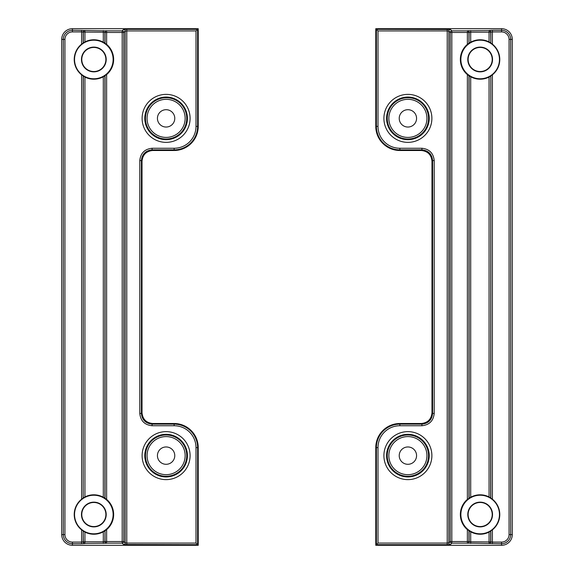 <?xml version="1.0" encoding="UTF-8"?>
<svg xmlns="http://www.w3.org/2000/svg" width="574" height="574" viewBox="0 0 574 574"><rect width="100%" height="100%" fill="white"/><g stroke="black" fill="none" stroke-linecap="round" stroke-linejoin="round"><path stroke-width="0.86" d="M174.776 118.366A8.675 8.675 0 0 0 166.108 109.699A8.675 8.675 0 0 0 157.434 118.366A8.675 8.675 0 0 0 166.108 127.041A8.675 8.675 0 0 0 174.776 118.366M157.434 455.634A8.675 8.675 0 0 1 166.108 446.959A8.675 8.675 0 0 1 174.776 455.634A8.675 8.675 0 0 1 166.108 464.301A8.675 8.675 0 0 1 157.434 455.634M195.999 30.924L197.607 29.324L197.607 126.402L198.224 126.402A24.094 24.094 0 0 1 174.137 150.488L152.706 150.488C146.255 151.17 142.696 154.729 142.015 161.179L142.015 412.821C142.696 419.271 146.255 422.83 152.706 423.512L174.137 423.512A24.094 24.094 0 0 1 198.224 447.598L197.607 447.598L197.607 544.676L195.999 543.076L195.999 447.598A21.862 21.862 0 0 0 174.137 425.736L152.088 425.736C144.67 424.954 140.573 420.857 139.791 413.438L139.791 160.562C140.573 153.143 144.67 149.046 152.088 148.264L174.137 148.264A21.862 21.862 0 0 0 195.999 126.402L195.999 30.924L126.782 30.924L126.782 543.076L125.175 542.918A1.607 1.6 -45 0 1 123.568 544.518L122.19 543.133L106.628 543.133A1.607 1.6 -135 0 1 105.02 541.533L105.02 530.828L106.628 529.644L106.628 541.533L122.19 541.533L122.19 32.467L106.628 32.467L106.628 44.356L103.298 42.189A19.717 19.717 0 0 0 84.93 41.895L81.608 44.141A19.624 19.624 0 0 0 81.608 74.821L84.93 77.074A19.717 19.717 0 0 0 103.298 76.773L106.628 74.606L106.628 499.394L105.02 498.203L105.02 75.797M106.628 44.356A19.81 19.81 0 0 1 106.628 74.606M74.541 59.481A19.294 19.294 0 0 1 93.835 40.187A19.294 19.294 0 0 1 113.128 59.481A19.294 19.294 0 0 1 93.835 78.774A19.294 19.294 0 0 1 74.541 59.481M106.506 543.255A1.607 1.6 -135 0 1 104.906 541.655L106.628 541.533L106.506 543.255L84.93 543.413A1.607 1.6 -135 0 1 83.33 541.813L83.208 531.043L83.208 541.935L81.608 542.093L81.608 529.859A19.624 19.624 0 0 1 81.608 499.179L81.608 74.821M83.208 76.005L83.208 497.995L81.608 499.179M83.208 497.995L83.33 76.134M84.93 77.074L84.93 496.926L83.33 497.866M84.93 496.926A19.717 19.717 0 0 1 103.298 497.228L103.298 76.773M104.906 75.825L104.906 498.175L103.298 497.228M106.628 529.644A19.81 19.81 0 0 0 106.628 499.394M113.128 514.519A19.294 19.294 0 0 0 93.835 495.226A19.294 19.294 0 0 0 74.541 514.519A19.294 19.294 0 0 0 93.835 533.813A19.294 19.294 0 0 0 113.128 514.519M106.212 514.519A12.37 12.37 0 0 1 93.835 526.889A12.37 12.37 0 0 1 81.465 514.519A12.37 12.37 0 0 1 93.835 502.15A12.37 12.37 0 0 1 106.212 514.519M105.881 514.519A12.047 12.047 0 0 1 93.835 526.566A12.047 12.047 0 0 1 81.788 514.519A12.047 12.047 0 0 1 93.835 502.472A12.047 12.047 0 0 1 105.881 514.519M81.465 59.481A12.37 12.37 0 0 0 93.835 71.85A12.37 12.37 0 0 0 106.212 59.481A12.37 12.37 0 0 0 93.835 47.111A12.37 12.37 0 0 0 81.465 59.481M81.788 59.481A12.047 12.047 0 0 0 93.835 71.528A12.047 12.047 0 0 0 105.881 59.481A12.047 12.047 0 0 0 93.835 47.434A12.047 12.047 0 0 0 81.788 59.481M198.224 126.402L198.224 28.7L72.424 28.7L72.424 30.3L106.628 30.867A1.607 1.6 135 0 0 105.02 32.467L104.906 32.345A1.607 1.6 -45 0 1 106.506 30.745M123.568 544.518L197.607 544.676L198.224 545.3L198.224 447.598M105.02 530.828L104.906 541.655L103.298 541.813L103.298 531.811A19.717 19.717 0 0 1 84.93 532.105L84.93 541.813L103.298 541.813L103.298 543.413M61.712 109.003L61.712 534.595L63.319 534.595L63.319 39.405L61.712 39.405L61.712 109.003M105.02 43.172L105.02 32.467L106.628 32.467L106.628 30.867L122.19 30.867L122.19 32.467L123.79 32.467A1.607 1.6 -135 0 0 122.19 30.867L123.568 29.482A1.607 1.6 -135 0 1 125.175 31.082L123.79 32.467L123.79 541.533L122.19 541.533L122.19 543.133A1.607 1.6 -45 0 0 123.79 541.533L125.175 542.918L125.175 31.082L126.782 30.924L126.782 29.324L197.607 29.324L198.224 28.7M81.608 44.141L81.608 31.907L72.424 31.907A7.498 7.498 0 0 0 64.927 39.405L64.927 534.595A7.498 7.498 0 0 0 72.424 542.093L81.608 542.093L81.608 543.7L72.424 543.7L72.424 545.3L198.224 545.3M61.712 39.405A10.705 10.705 0 0 1 72.424 28.7M72.424 545.3A10.705 10.705 0 0 1 61.712 534.595M103.298 531.811L104.906 530.864M83.33 531.165L84.93 532.105M81.608 529.859L83.208 531.043M174.137 150.488L174.137 149.864L152.088 149.864C145.631 150.546 142.072 154.105 141.398 160.562L141.398 413.438C142.072 419.895 145.631 423.454 152.088 424.136L174.137 424.136L174.137 423.512M103.298 42.189L103.298 32.187L104.906 32.345L104.906 43.136M83.33 42.835L83.33 32.187A1.607 1.6 -45 0 1 84.93 30.587L84.93 41.895M81.608 30.3L81.608 31.907L83.208 32.065A1.607 1.6 -45 0 1 84.816 30.465M84.816 543.535L84.93 541.813L83.208 541.935A1.607 1.6 45 0 0 84.816 543.535L81.608 543.7M399.224 455.634A8.675 8.675 0 0 0 407.892 464.301A8.675 8.675 0 0 0 416.566 455.634A8.675 8.675 0 0 0 407.892 446.959A8.675 8.675 0 0 0 399.224 455.634M416.566 118.366A8.675 8.675 0 0 1 407.892 127.041A8.675 8.675 0 0 1 399.224 118.366A8.675 8.675 0 0 1 407.892 109.699A8.675 8.675 0 0 1 416.566 118.366M378.001 543.076L376.393 544.676L376.393 447.598L375.776 447.598A24.094 24.094 0 0 1 399.863 423.512L421.294 423.512C427.745 422.83 431.304 419.271 431.985 412.821L431.985 161.179C431.304 154.729 427.745 151.17 421.294 150.488L399.863 150.488A24.094 24.094 0 0 1 375.776 126.402L376.393 126.402L376.393 29.324L378.001 30.924L378.001 126.402A21.862 21.862 0 0 0 399.863 148.264L421.912 148.264C429.33 149.046 433.427 153.143 434.209 160.562L434.209 413.438C433.427 420.857 429.33 424.954 421.912 425.736L399.863 425.736A21.862 21.862 0 0 0 378.001 447.598L378.001 543.076L447.218 543.076L447.218 30.924L448.825 31.082A1.607 1.6 135 0 1 450.432 29.482L451.81 30.867L467.372 30.867A1.607 1.6 45 0 1 468.98 32.467L468.98 43.172L467.372 44.356L467.372 32.467L451.81 32.467L451.81 541.533L467.372 541.533L467.372 529.644L470.702 531.811A19.717 19.717 0 0 0 489.07 532.105L492.392 529.859A19.624 19.624 0 0 0 492.392 499.179L489.07 496.926A19.717 19.717 0 0 0 470.702 497.228L467.372 499.394L467.372 74.606L468.98 75.797L468.98 498.203M467.372 529.644A19.81 19.81 0 0 1 467.372 499.394M499.459 514.519A19.294 19.294 0 0 1 480.165 533.813A19.294 19.294 0 0 1 460.872 514.519A19.294 19.294 0 0 1 480.165 495.226A19.294 19.294 0 0 1 499.459 514.519M467.494 30.745A1.607 1.6 45 0 1 469.094 32.345L467.372 32.467L467.494 30.745L489.07 30.587A1.607 1.6 45 0 1 490.67 32.187L490.792 42.957L490.792 32.065L492.392 31.907L492.392 44.141A19.624 19.624 0 0 1 492.392 74.821L492.392 499.179M490.792 497.995L490.792 76.005L492.392 74.821M490.792 76.005L490.67 497.866M489.07 496.926L489.07 77.074L490.67 76.134M489.07 77.074A19.717 19.717 0 0 1 470.702 76.773L470.702 497.228M469.094 498.175L469.094 75.825L470.702 76.773M467.372 44.356A19.81 19.81 0 0 0 467.372 74.606M460.872 59.481A19.294 19.294 0 0 0 480.165 78.774A19.294 19.294 0 0 0 499.459 59.481A19.294 19.294 0 0 0 480.165 40.187A19.294 19.294 0 0 0 460.872 59.481M467.788 59.481A12.37 12.37 0 0 1 480.165 47.111A12.37 12.37 0 0 1 492.535 59.481A12.37 12.37 0 0 1 480.165 71.85A12.37 12.37 0 0 1 467.788 59.481M468.119 59.481A12.047 12.047 0 0 1 480.165 47.434A12.047 12.047 0 0 1 492.212 59.481A12.047 12.047 0 0 1 480.165 71.528A12.047 12.047 0 0 1 468.119 59.481M492.535 514.519A12.37 12.37 0 0 0 480.165 502.15A12.37 12.37 0 0 0 467.788 514.519A12.37 12.37 0 0 0 480.165 526.889A12.37 12.37 0 0 0 492.535 514.519M492.212 514.519A12.047 12.047 0 0 0 480.165 502.472A12.047 12.047 0 0 0 468.119 514.519A12.047 12.047 0 0 0 480.165 526.566A12.047 12.047 0 0 0 492.212 514.519M375.776 447.598L375.776 545.3L501.576 545.3L501.576 543.7L467.372 543.133A1.607 1.6 -45 0 0 468.98 541.533L469.094 541.655A1.607 1.6 135 0 1 467.494 543.255M450.432 29.482L376.393 29.324L375.776 28.7L375.776 126.402M468.98 43.172L469.094 32.345L470.702 32.187L470.702 42.189A19.717 19.717 0 0 1 489.07 41.895L489.07 32.187L470.702 32.187L470.702 30.587M512.288 464.997L512.288 39.405L510.681 39.405L510.681 534.595L512.288 534.595L512.288 464.997M468.98 530.828L468.98 541.533L467.372 541.533L467.372 543.133L451.81 543.133L451.81 541.533L450.21 541.533A1.607 1.6 45 0 0 451.81 543.133L450.432 544.518A1.607 1.6 45 0 1 448.825 542.918L450.21 541.533L450.21 32.467L451.81 32.467L451.81 30.867A1.607 1.6 135 0 0 450.21 32.467L448.825 31.082L448.825 542.918L447.218 543.076L447.218 544.676L376.393 544.676L375.776 545.3M492.392 529.859L492.392 542.093L501.576 542.093A7.498 7.498 0 0 0 509.073 534.595L509.073 39.405A7.498 7.498 0 0 0 501.576 31.907L492.392 31.907L492.392 30.3L501.576 30.3L501.576 28.7L375.776 28.7M512.288 534.595A10.705 10.705 0 0 1 501.576 545.3M501.576 28.7A10.705 10.705 0 0 1 512.288 39.405M470.702 42.189L469.094 43.136M490.67 42.835L489.07 41.895M492.392 44.141L490.792 42.957M399.863 423.512L399.863 424.136L421.912 424.136C428.369 423.454 431.928 419.895 432.602 413.438L432.602 160.562C431.928 154.105 428.369 150.546 421.912 149.864L399.863 149.864L399.863 150.488M470.702 531.811L470.702 541.813L469.094 541.655L469.094 530.864M490.67 531.165L490.67 541.813A1.607 1.6 135 0 1 489.07 543.413L489.07 532.105M492.392 543.7L492.392 542.093L490.792 541.935A1.607 1.6 135 0 1 489.184 543.535M489.184 30.465L489.07 32.187L490.792 32.065A1.607 1.6 -135 0 0 489.184 30.465L492.392 30.3M186.758 455.634A20.65 20.65 0 0 1 166.108 476.284A20.65 20.65 0 0 1 145.459 455.634A20.65 20.65 0 0 1 166.108 434.984A20.65 20.65 0 0 1 186.758 455.634M147.059 455.634A19.042 19.042 0 0 0 166.108 474.676A19.042 19.042 0 0 0 185.151 455.634A19.042 19.042 0 0 0 166.108 436.584A19.042 19.042 0 0 0 147.059 455.634M186.758 118.366A20.65 20.65 0 0 1 166.108 139.016A20.65 20.65 0 0 1 145.459 118.366A20.65 20.65 0 0 1 166.108 97.716A20.65 20.65 0 0 1 186.758 118.366M147.059 118.366A19.042 19.042 0 0 0 166.108 137.416A19.042 19.042 0 0 0 185.151 118.366A19.042 19.042 0 0 0 166.108 99.324A19.042 19.042 0 0 0 147.059 118.366M187.418 455.634A21.317 21.317 0 0 0 166.108 434.317A21.317 21.317 0 0 0 144.792 455.634A21.317 21.317 0 0 0 166.108 476.944A21.317 21.317 0 0 0 187.418 455.634M142.115 455.634A23.986 23.986 0 0 1 166.108 431.641A23.986 23.986 0 0 1 190.094 455.634A23.986 23.986 0 0 1 166.108 479.62A23.986 23.986 0 0 1 142.115 455.634M187.418 118.366A21.317 21.317 0 0 0 166.108 97.056A21.317 21.317 0 0 0 144.792 118.366A21.317 21.317 0 0 0 166.108 139.683A21.317 21.317 0 0 0 187.418 118.366M142.115 118.366A23.986 23.986 0 0 1 166.108 94.38A23.986 23.986 0 0 1 190.094 118.366A23.986 23.986 0 0 1 166.108 142.359A23.986 23.986 0 0 1 142.115 118.366M103.298 30.587L103.298 32.187L83.208 32.065L83.208 42.957M126.782 544.676L126.782 543.076L195.999 543.076M126.782 29.324L123.568 29.482M152.706 423.512L152.088 424.136L152.088 425.736M152.088 148.264L152.088 149.864L152.706 150.488M142.015 161.179L141.398 160.562L139.791 160.562M139.791 413.438L141.398 413.438L142.015 412.821M195.999 126.402L197.607 126.402A23.469 23.469 0 0 1 174.137 149.864L174.137 148.264M174.137 425.736L174.137 424.136A23.469 23.469 0 0 1 197.607 447.598L195.999 447.598M64.927 39.405L63.319 39.405A9.105 9.105 0 0 1 72.424 30.3L72.424 31.907M72.424 542.093L72.424 543.7A9.105 9.105 0 0 1 63.319 534.595L64.927 534.595M387.242 118.366A20.65 20.65 0 0 1 407.892 97.716A20.65 20.65 0 0 1 428.541 118.366A20.65 20.65 0 0 1 407.892 139.016A20.65 20.65 0 0 1 387.242 118.366M426.941 118.366A19.042 19.042 0 0 0 407.892 99.324A19.042 19.042 0 0 0 388.849 118.366A19.042 19.042 0 0 0 407.892 137.416A19.042 19.042 0 0 0 426.941 118.366M387.242 455.634A20.65 20.65 0 0 1 407.892 434.984A20.65 20.65 0 0 1 428.541 455.634A20.65 20.65 0 0 1 407.892 476.284A20.65 20.65 0 0 1 387.242 455.634M426.941 455.634A19.042 19.042 0 0 0 407.892 436.584A19.042 19.042 0 0 0 388.849 455.634A19.042 19.042 0 0 0 407.892 474.676A19.042 19.042 0 0 0 426.941 455.634M386.582 118.366A21.317 21.317 0 0 0 407.892 139.683A21.317 21.317 0 0 0 429.209 118.366A21.317 21.317 0 0 0 407.892 97.056A21.317 21.317 0 0 0 386.582 118.366M431.885 118.366A23.986 23.986 0 0 1 407.892 142.359A23.986 23.986 0 0 1 383.906 118.366A23.986 23.986 0 0 1 407.892 94.38A23.986 23.986 0 0 1 431.885 118.366M386.582 455.634A21.317 21.317 0 0 0 407.892 476.944A21.317 21.317 0 0 0 429.209 455.634A21.317 21.317 0 0 0 407.892 434.317A21.317 21.317 0 0 0 386.582 455.634M431.885 455.634A23.986 23.986 0 0 1 407.892 479.62A23.986 23.986 0 0 1 383.906 455.634A23.986 23.986 0 0 1 407.892 431.641A23.986 23.986 0 0 1 431.885 455.634M470.702 543.413L470.702 541.813L490.792 541.935L490.792 531.043M447.218 29.324L447.218 30.924L378.001 30.924M447.218 544.676L450.432 544.518M421.294 150.488L421.912 149.864L421.912 148.264M421.912 425.736L421.912 424.136L421.294 423.512M431.985 412.821L432.602 413.438L434.209 413.438M434.209 160.562L432.602 160.562L431.985 161.179M378.001 447.598L376.393 447.598A23.469 23.469 0 0 1 399.863 424.136L399.863 425.736M399.863 148.264L399.863 149.864A23.469 23.469 0 0 1 376.393 126.402L378.001 126.402M509.073 534.595L510.681 534.595A9.105 9.105 0 0 1 501.576 543.7L501.576 542.093M501.576 31.907L501.576 30.3A9.105 9.105 0 0 1 510.681 39.405L509.073 39.405"/></g></svg>
